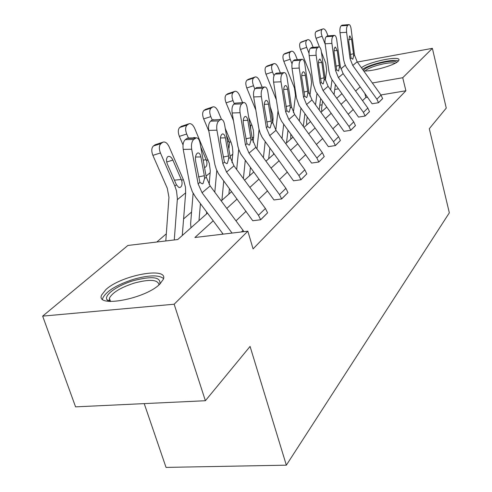 <?xml version="1.0" encoding="UTF-8"?>
<svg xmlns="http://www.w3.org/2000/svg" width="492" height="492" viewBox="0 0 492 492"><rect width="100%" height="100%" fill="white"/><g stroke="black" fill="none" stroke-linecap="round" stroke-linejoin="round"><path stroke-width="0.74" d="M361.466 67.785C367.881 61.937 400.912 55.129 398.926 60.135L398.114 61.297C394.295 65.393 371.934 71.66 363.723 70.934M159.789 284.155C145.251 299.001 95.257 308.189 101.598 295.077L105.928 289.542C121.456 275.108 168.541 266.418 163.399 279.185L159.789 284.155M144.224 403.618L166.038 467.4L286.344 465.174L449.337 212.808L429.295 128.707L446.262 108.092L432.382 48.345L402.733 77.724L372.339 82.982M286.344 465.174L250.071 346.436L205.379 400.728L75.571 406.859L42.663 316.128L127.895 245.459L177.735 239.536L207.483 213.104M191.572 212.04L183.59 218.928M166.314 233.823L156.807 242.021M340.815 68.923L345.279 65.221M357.364 62.047L432.382 48.345M205.379 400.728L174.15 304.222L42.663 316.128M325.114 43.794L328.994 71.758L330.04 75.639L331.749 79.317L358.508 117.09L365.113 116.032L363.41 112.373L338.416 77.613L335.618 70.657L331.903 43.407L325.114 43.794C324.757 40.258 325.151 37.878 326.301 36.66L333.072 36.26C331.94 37.478 331.553 39.858 331.903 43.407M334.449 35.369L327.278 35.947L334.449 35.369C335.507 35.455 336.27 36.925 336.725 39.766L340.359 66.752L343.121 73.64L367.825 108.043L369.51 111.659L365.113 116.032M292.033 68.413L296.504 98.191L299.093 105.485L328.367 146.628L335.366 145.583L333.514 141.684L306.571 104.501L303.515 97.084L299.234 68.062L292.033 68.413C291.621 64.636 292.076 62.06 293.398 60.688L300.581 60.319C299.277 61.697 298.828 64.28 299.234 68.062M302.199 59.28L294.523 59.864L302.199 59.28C303.41 59.354 304.271 60.879 304.788 63.868L308.97 92.588L311.983 99.931L338.594 136.702L340.402 140.503L335.366 145.583M253.694 96.942L258.903 128.781L260.194 133.203L262.23 137.409L293.515 180.792L300.956 179.764L298.927 175.589L269.708 135.632L266.344 127.68L261.357 96.653L253.694 96.942C253.214 92.896 253.743 90.085 255.287 88.523L262.931 88.203C261.412 89.772 260.883 92.588 261.357 96.653M264.862 86.973L256.596 87.564L264.862 86.973C266.246 87.022 267.236 88.615 267.826 91.77L272.691 122.453L276.006 130.319L304.831 169.802L306.811 173.873L300.956 179.764M208.731 130.405L214.881 164.592L216.332 169.346L218.589 173.879L252.759 220.736L260.692 219.764L258.46 215.268L226.548 172.083L222.808 163.522L216.923 130.189L208.731 130.405C208.171 126.038 208.792 122.951 210.613 121.149L218.78 120.903C216.984 122.711 216.363 125.811 216.923 130.189M221.117 119.427L212.163 120.011L221.117 119.427C222.728 119.433 223.872 121.106 224.555 124.427L230.281 157.366L233.952 165.829L265.403 208.46L267.58 212.833L260.692 219.764M367.647 97.176L365.87 97.477L362.524 100.657M353.281 109.439L348.219 114.242M338.539 123.437L332.881 128.812M322.727 138.455L316.405 144.464M305.729 154.605L298.644 161.333M287.402 172.016L279.456 179.555M267.58 190.841L258.657 199.315M246.074 211.265L236.031 220.81M222.667 233.497L221.831 234.29M213.22 220.803L194.906 237.495L247.845 231.197L253.085 248.891L405.894 90.768L380.913 94.956M232.144 112.982L237.796 145.952L238.823 149.63L240.816 154.051L273.964 199.955L281.645 198.946L279.517 194.617L249.013 153.11L245.471 144.863L240.065 112.723L232.144 112.982C231.627 108.781 232.199 105.835 233.866 104.163L241.769 103.88C240.121 105.559 239.549 108.511 240.065 112.723M243.884 102.533L235.293 103.123L243.884 102.533C245.379 102.564 246.443 104.193 247.076 107.428L252.347 139.205L255.828 147.354L285.907 188.35L287.986 192.569L281.645 198.946M273.595 82.133L278.417 112.908L279.634 117.182L281.578 121.241L311.596 163.067L318.81 162.028L316.873 158L288.841 119.476L285.637 111.801L281.024 81.807L273.595 82.133C273.152 78.222 273.644 75.54 275.065 74.077L282.476 73.732C281.067 75.196 280.588 77.89 281.024 81.807M284.241 72.601L276.283 73.185L284.241 72.601C285.532 72.662 286.455 74.224 287.008 77.293L291.51 106.961L294.665 114.556L322.34 152.637L324.234 156.567L318.81 162.028M309.161 55.664L313.324 84.507L315.79 91.573L343.963 131.346L350.759 130.288L348.988 126.512L323.053 90.583L320.132 83.4L316.147 55.295L309.161 55.664C308.779 52.011 309.204 49.538 310.427 48.247L317.408 47.865C316.19 49.157 315.772 51.635 316.147 55.295M318.896 46.906L311.479 47.484L318.896 46.906C320.028 46.98 320.833 48.48 321.319 51.396L325.212 79.218L328.096 86.328L353.717 121.875L355.47 125.608L350.759 130.288M340.009 32.706L343.644 59.846L344.634 63.609L346.276 67.176L372.1 103.763L378.526 102.705L376.884 99.163L352.764 65.491L350.076 58.745L346.608 32.306L340.009 32.706C339.677 29.28 340.046 26.986 341.116 25.842L347.703 25.424C346.645 26.574 346.282 28.868 346.608 32.306M348.976 24.6L342.032 25.172L348.976 24.6C349.972 24.692 350.685 26.125 351.116 28.905L354.517 55.098L357.167 61.777L381.023 95.11L382.641 98.615L378.526 102.705M405.894 90.768L402.733 77.724M247.845 231.197L174.15 304.222M338.453 88.843L334.744 89.489M221.246 200.884L231.591 191.689M244.542 180.183L253.731 172.022M265.957 161.155L274.13 153.891M285.704 143.609L292.998 137.133M303.982 127.373L310.489 121.592M320.938 112.305L326.756 107.139M336.719 98.289L341.922 93.665M360.23 86.838L355.618 91.045M346.208 99.618L341.061 104.316M331.208 113.289L325.446 118.541M315.114 127.957L308.675 133.824M297.801 143.732L290.594 150.3M279.142 160.736L271.055 168.104M258.958 179.125L249.868 187.409M237.058 199.082L226.824 208.405M322.076 104.821L319.794 105.202M365.87 97.477L364.781 93.185M232.052 233.079L202.071 192.753L198.122 183.848L191.689 149.236L183.215 149.396C182.593 144.851 183.282 141.604 185.263 139.66L193.719 139.464C191.757 141.419 191.081 144.673 191.689 149.236M223.14 234.137L195.644 197.2L192.335 191.751L189.924 184.894L183.215 149.396M243.977 231.658L210.152 185.927L206.271 177.138L200.023 142.944C199.291 139.525 198.048 137.821 196.302 137.834L193.719 139.464M195.392 138.227L186.954 138.424L185.263 139.66M186.954 138.424L188.276 138.018M198.54 176.886L204.34 175.718L204.537 178.565L203.042 183.522L202.372 183.879L199.893 182.384L195.613 161.062C195.127 157.446 195.662 154.851 197.212 153.258L197.968 152.92C199.34 152.907 200.318 154.242 200.902 156.936L195.533 157.022M204.34 175.718L200.902 156.936M182.274 235.502L185.656 192.858L185.459 187.101L183.639 180.293L169.113 146.739C167.421 143.246 165.503 141.684 163.338 142.053L155.171 144.753L163.338 142.053M174.273 239.948L177.384 198.743L176.523 190.902L174.845 186.019L160.447 153L152.877 155.355C151.272 151.038 151.45 147.914 153.412 145.989L155.171 144.753M165.804 240.951L168.953 197.323L167.28 188.233L152.877 155.355M181.702 180.564C182.415 183.602 182.058 185.798 180.638 187.144L179.623 187.55L178.627 187.286L176.425 184.764L167.403 164.205C166.124 160.761 166.253 158.252 167.784 156.69L168.325 156.407C170.035 156.112 171.554 157.342 172.883 160.097L181.702 180.564L183.245 179.34M153.412 145.989L160.952 143.609L162.698 142.373M160.952 143.609C159.008 145.527 158.836 148.658 160.447 153M212.163 120.011L210.613 121.149M212.975 119.673L213.288 119.661M220.311 119.771L218.78 120.903M223.227 157.046L228.516 155.946L228.688 158.682L227.335 163.369L226.744 163.676L224.438 162.182L220.514 141.628C220.072 138.16 220.564 135.687 221.978 134.211L222.642 133.916C223.915 133.916 224.819 135.226 225.361 137.846L220.416 137.963M228.516 155.946L225.361 137.846M235.293 103.123L233.866 104.163M243.177 102.834L241.769 103.88M245.883 138.818L250.717 137.785L250.883 140.411L249.647 144.851L249.124 145.128L246.972 143.633L243.362 123.8C242.956 120.46 243.405 118.105 244.708 116.733L245.299 116.475C246.474 116.487 247.316 117.772 247.814 120.325L243.251 120.46M250.717 137.785L247.814 120.325M209.155 184.475L210.299 170.872L209.303 163.375L194.641 128.295C193.036 124.913 191.24 123.381 189.242 123.701L181.376 126.333L189.242 123.701M206.529 213.952L206.702 212.052M198.977 220.668L200.441 203.639M188.399 138.018L186.696 134.033L179.352 136.364C177.833 132.213 177.969 129.248 179.764 127.465L181.376 126.333M183.036 144.919L179.352 136.364M190.994 227.759L190.607 223.755L193.122 193.282M200.761 146.997L206.585 160.786C207.267 163.695 206.954 165.779 205.644 167.028L204.961 167.354M179.764 127.465L187.077 125.116L188.676 123.984M187.077 125.116C185.299 126.899 185.17 129.87 186.696 134.033M193.294 137.901L193.983 137.477L195.791 137.846M231.966 162.551L232.894 152.391L232.415 146.96L231.117 142.452L225.244 128.387M221.486 119.421L218.104 111.346C216.578 108.062 214.893 106.561 213.036 106.844L205.453 109.402L213.036 106.844M228.878 194.094L229.407 188.737M221.91 200.287L223.737 181.081M212.206 119.98L210.791 116.622L203.67 118.916C202.218 114.925 202.317 112.108 203.965 110.448L205.453 109.402M208.885 131.259L203.67 118.916M214.801 192.2L216.8 170.441M226.443 135.269L229.463 142.6L228.995 148.147M203.965 110.448L211.068 108.135L212.538 107.096M211.068 108.135C209.432 109.79 209.346 112.619 210.791 116.622M108.966 301.387L106.985 299.763C103.671 295.077 117.606 285.262 133.572 280.625C152.415 275.809 161.161 276.978 159.814 284.13M158.996 284.862C158.037 279.567 149.765 278.982 134.175 283.115C120.614 287.549 112.354 292.586 109.396 298.22L109.599 300.889L110.067 301.473M163.553 278.57C158.891 274.776 148.898 275.016 133.584 279.296C116.788 284.77 106.53 291 102.816 297.986L102.551 299.234M363.404 70.491C364.486 68.536 368.871 66.383 376.571 64.034C387.942 61.008 394.682 60.43 396.792 62.306M395.217 63.228C391.915 62.287 385.882 63.019 377.124 65.418C370.734 67.355 366.755 69.2 365.181 70.965M398.483 60.916C394.35 59.778 386.878 60.694 376.06 63.665C369.849 65.516 365.347 67.398 362.561 69.317M256.596 87.564L255.287 88.523M264.229 87.244L262.931 88.203M266.744 122.016L271.19 121.038L271.338 123.572L270.206 127.791L269.745 128.031L267.728 126.542L264.401 107.385C264.026 104.163 264.438 101.912 265.643 100.639L266.166 100.405C267.261 100.436 268.042 101.69 268.509 104.175L264.284 104.329M271.19 121.038L268.509 104.175M253.097 142.145L253.749 135.325L253.331 130.079L252.107 125.718L248.761 117.563M242.574 102.582L239.739 95.706C238.288 92.527 236.701 91.057 234.979 91.303L227.648 93.8L234.979 91.303M249.536 175.742L250.41 167.514M243.386 178.614L245.256 160.509M234.333 103.824L232.993 100.583L226.074 102.84C224.69 99.003 224.764 96.309 226.277 94.765L227.648 93.8M233.429 120.515L226.074 102.84M236.677 169.525L238.706 149.291M249.801 123.849L250.569 125.823L250.772 129.697M226.277 94.765L233.171 92.49L234.53 91.524M233.171 92.49C231.67 94.034 231.609 96.733 232.993 100.583M276.283 73.185L275.065 74.077M283.681 72.841L282.476 73.732M286.024 106.475L290.12 105.552L290.262 107.994L289.222 112.016L288.81 112.231L286.916 110.749L283.835 92.219C283.49 89.107 283.872 86.955 284.985 85.762L285.452 85.559C286.473 85.596 287.205 86.826 287.642 89.249L283.718 89.409M290.12 105.552L287.642 89.249M272.752 122.809L273.078 118.689L272.691 114.445L270.249 107.035M262.138 87.09L259.758 81.248C258.374 78.154 256.873 76.721 255.268 76.936L248.177 79.366L255.268 76.936M268.687 158.732L269.893 148.104M263.411 157.686L265.188 141.678M254.825 88.978L253.509 85.762L246.781 87.982C245.465 84.28 245.508 81.703 246.91 80.257L248.177 79.366M255.828 110.017L246.781 87.982M256.959 148.898L259.05 129.482M246.91 80.257L253.614 78.025L254.868 77.133M253.614 78.025C252.224 79.464 252.193 82.047 253.509 85.762M294.523 59.864L293.398 60.688M301.701 59.495L300.581 60.319M303.89 92.059L307.678 91.192L307.808 93.548L306.854 97.385L306.479 97.576L304.702 96.106L301.842 78.166C301.522 75.159 301.879 73.099 302.912 71.98L303.33 71.795C304.284 71.844 304.966 73.05 305.372 75.411L301.725 75.577M307.678 91.192L305.372 75.411M280.323 72.785L278.331 67.828C277.002 64.821 275.588 63.419 274.087 63.603L267.224 65.977L274.087 63.603M291.012 103.652L290.052 97.324M286.492 142.914L288.005 130.282M282.021 138.553L283.687 124.365M274.013 75.7L272.525 72.023L265.988 74.2C264.727 70.627 264.745 68.16 266.043 66.807L267.224 65.977M276.356 99.821L265.988 74.2M275.809 130.048L278.041 110.602M273.657 154.316L273.417 152.914M266.043 66.807L272.562 64.606L273.73 63.782M272.562 64.606C271.283 65.965 271.27 68.431 272.525 72.023M311.479 47.484L310.427 48.247M318.441 47.097L317.408 47.865M320.489 78.659L324.007 77.834L324.13 80.11L323.244 83.781L322.912 83.954L321.233 82.49L318.576 65.11C318.275 62.201 318.607 60.221 319.572 59.169L319.948 59.003L321.86 62.546L318.465 62.712M324.007 77.834L321.86 62.546M297.273 59.538L295.612 55.344C294.339 52.423 292.998 51.045 291.59 51.211L284.942 53.523L291.59 51.211M303.3 126.438L304.886 113.867M299.351 121.001L300.913 108.394M292.027 63.819L290.206 59.249L283.841 61.389C282.636 57.933 282.636 55.571 283.841 54.292L284.942 53.523M293.392 112.533L295.477 95.368L294.45 87.939L283.841 61.389M290.784 139.095L290.778 134.088M283.841 54.292L290.182 52.14L291.27 51.365M290.182 52.14C288.995 53.413 289.001 55.781 290.206 59.249M327.278 35.947L326.301 36.66M334.043 35.541L333.072 36.26M335.962 66.156L339.234 65.381L339.345 67.582L338.533 71.1L336.645 69.809L334.166 52.945C333.883 50.129 334.197 48.228 335.095 47.232L335.433 47.084L337.229 50.553L334.056 50.725M339.234 65.381L337.229 50.553M313.115 47.226L311.731 43.696C310.507 40.854 309.234 39.508 307.912 39.649L301.461 41.906L307.912 39.649M319.179 109.876L320.655 98.689M315.532 104.833L316.989 93.585M309.001 53.228L306.682 47.343L300.489 49.446C299.333 46.107 299.314 43.831 300.434 42.632L301.461 41.906M309.862 96.001L311.596 82.379L310.643 75.171L300.489 49.446M306.78 124.882L306.608 121.561L307.186 117.035M300.434 42.632L307.623 39.791M306.608 40.51C305.501 41.709 305.526 43.991 306.682 47.343M342.032 25.172L341.116 25.842M348.607 24.754L347.703 25.424M350.409 54.477L353.465 53.745L353.57 55.873L352.813 59.249L351.042 57.951L348.723 41.586L349.591 36.082L349.898 35.953L351.589 39.348L348.619 39.52M353.465 53.745L351.589 39.348M327.936 35.756L326.799 32.81C325.624 30.043 324.413 28.721 323.17 28.85L316.897 31.051L323.17 28.85M334.043 94.581L335.409 84.618M330.667 89.895L332.032 79.796M325.163 44.163L322.076 36.224L316.042 38.29C314.929 35.049 314.892 32.866 315.938 31.728L316.897 31.051M325.36 80.079L326.663 70.233L325.778 63.234L321.411 52.047M319.449 47.029L316.042 38.29M321.756 111.579L321.608 108.351L322.543 101.303M315.938 31.728L322.906 28.979M321.959 29.649C320.925 30.781 320.962 32.976 322.076 36.224M199.893 182.384L198.122 183.848M206.271 177.138L204.537 178.565M210.152 185.927L202.071 192.753M243.091 230.33L241.431 231.96M174.845 186.019L176.425 184.764M177.329 199.697L185.656 192.858M172.883 160.097L166.708 161.991M174.346 180.146L181.308 179.512M267.58 212.833L260.674 219.696M224.438 162.182L222.808 163.522M230.281 157.366L228.688 158.682M233.952 165.829L226.548 172.083M265.403 208.46L258.46 215.268M287.986 192.569L281.627 198.885M246.972 143.633L245.471 144.863M252.347 139.205L250.883 140.411M255.828 147.354L249.013 153.11M285.907 188.35L279.517 194.617M206.08 176.087L210.207 172.698M206.585 160.786L207.999 159.66M203.153 160.072L206.209 159.777M230.108 156.358L232.79 154.156M229.463 142.6L230.766 141.567M227.575 141.788L229.106 141.628M306.811 173.873L300.938 179.703M267.728 126.542L266.344 127.68M272.691 122.453L271.338 123.572M276.006 130.319L269.708 135.632M304.831 169.802L298.927 175.589M252.187 138.227L253.638 137.04M250.569 125.823L251.775 124.87M324.234 156.567L318.791 161.966M286.916 110.749L285.637 111.801M291.51 106.961L290.262 107.994M294.665 114.556L288.841 119.476M322.34 152.637L316.873 158M272.543 121.512L272.937 121.192M270.692 109.827L271.215 109.409M340.402 140.503L335.347 145.521M304.702 96.106L303.515 97.084M308.97 92.588L307.808 93.548M311.983 99.931L306.571 104.501M338.594 136.702L333.514 141.684M355.452 125.552L350.747 130.232M321.233 82.49L320.132 83.4M325.212 79.218L324.13 80.11M328.096 86.328L323.053 90.583M353.717 121.875L348.988 126.512M369.498 111.61L365.101 115.977M336.645 69.809L335.618 70.657M340.359 66.752L339.345 67.582M343.121 73.64L338.416 77.613M367.825 108.043L363.41 112.373M382.628 98.566L378.514 102.656M351.042 57.951L350.076 58.745M354.517 55.098L353.57 55.873M357.167 61.777L352.764 65.491M381.023 95.11L376.884 99.163M187.876 138.031L196.302 137.834M179.863 187.52L179.549 187.55M109.599 300.889L106.985 299.763M110.515 301.498L109.396 298.22"/></g></svg>
